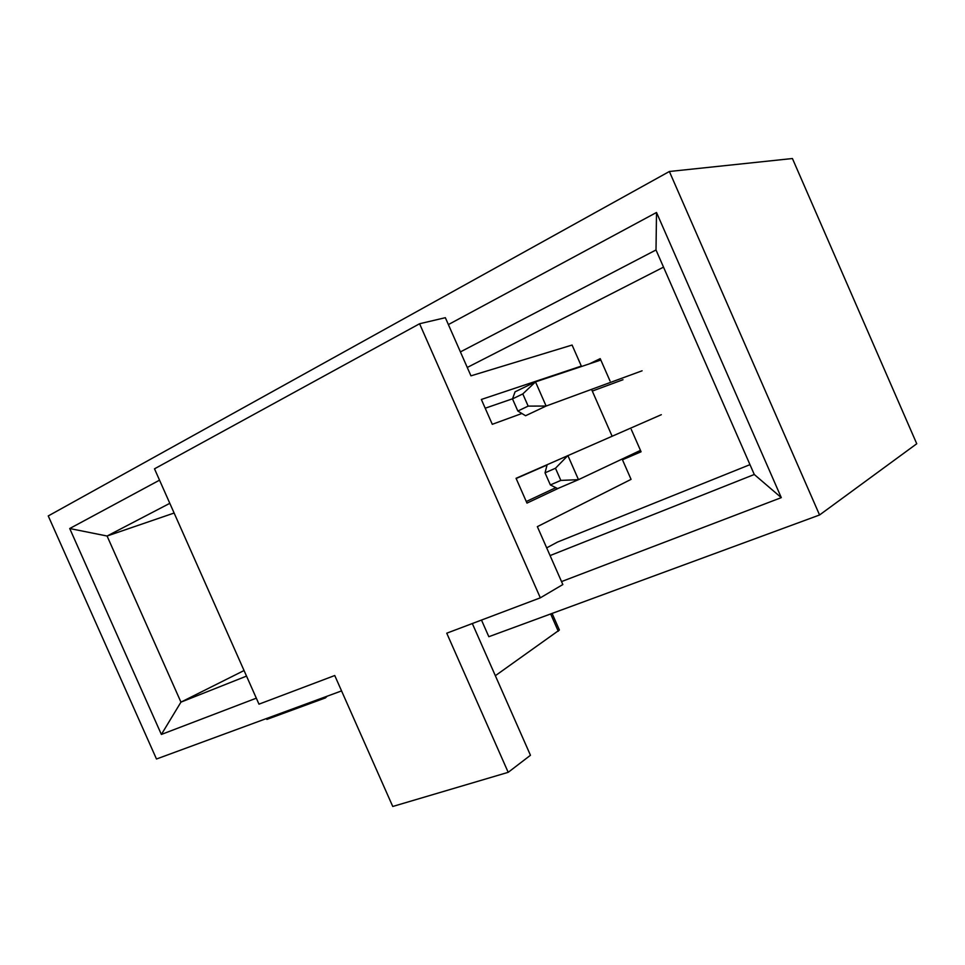 <?xml version="1.0" encoding="UTF-8"?>
<svg xmlns="http://www.w3.org/2000/svg" width="965" height="965" viewBox="0 0 965 965"><rect width="100%" height="100%" fill="white"/><g stroke="black" fill="none" stroke-linecap="round" stroke-linejoin="round"><path stroke-width="1.45" d="M481.487 620.073L488.833 636.707L819.562 514.984L916.75 443.755L792.422 158.525L669.372 171.493L48.25 515.937L156.487 759.009L341.562 690.904M589.41 363.853L600.218 358.642L610.013 380.958M631.303 429.485L641.086 451.777L622.461 459.774M749.974 464.647L557.577 542.041L546.685 547.867M467.265 367.46L663.522 267.136M640.76 451.041L622.437 459.726M256.316 698.178L161.372 734.449L69.721 528.531L159.539 480.16M448.387 324.578L656.514 212.481L781.288 497.638L561.521 581.581M819.562 514.984L669.372 171.493M174.122 513.03L107.079 536.021L180.95 702.134L246.521 676.103M244.048 670.53L180.95 702.134L161.372 734.449M550.074 555.575L754.28 474.491L656.007 249.971L460.414 351.899M169.816 503.32L107.079 536.021L69.721 528.531M781.288 497.638L754.28 474.491M656.514 212.481L656.007 249.971M327.195 696.187L325.458 697.888L266.871 719.408L266.485 718.527M325.458 697.888L325.048 696.971M516.142 478.507L547.071 464.985M555.804 487.675L526.287 501.523M540.328 597.83L419.582 323.745L154.497 468.821L258.982 704.161L334.746 675.524L392.755 806.475L508.193 772.326L446.747 633.197L540.328 597.83L562.836 584.549L537.348 526.649L631.062 479.364L622.135 459.038M508.193 772.326L530.461 755.269L472.319 623.535M558.928 488.049L526.974 503.103L516.058 478.302L548.422 464.153M521.884 413.49L492.283 424.31L481.354 399.462L581.328 366.085L572.088 345.048L470.956 375.843L445.348 317.69L419.582 323.745M612.112 436.204L591.545 389.365M578.119 367.629L581.328 366.085M552.089 613.426L559.398 630.012L495.347 675.705M528.157 406.108L522.801 393.925L512.499 398.895L517.843 411.03L528.157 406.108L546.118 406.048L642.087 370.801M512.499 398.895L515.069 391.826L535.503 381.887L546.118 406.048L525.587 415.734L517.843 411.03M592.293 391.078L622.992 379.728M600.833 360.029L535.503 381.887L522.801 393.925M545.032 472.838L550.352 484.937L560.834 480.413L555.478 468.242L545.032 472.838L547.131 464.72L661.327 414.697M640.471 450.378L578.481 479.665L557.637 488.592L550.352 484.937M555.478 468.242L567.878 455.54L578.481 479.665L560.834 480.413M512.548 398.786L485.202 408.219M558.277 631.243L550.653 613.945"/></g></svg>
